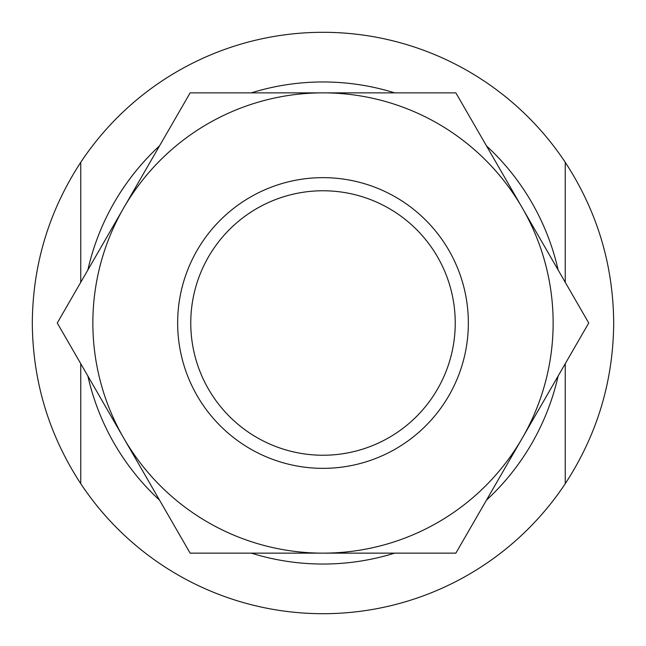 <?xml version="1.0" encoding="UTF-8"?>
<svg xmlns="http://www.w3.org/2000/svg" width="646" height="646" viewBox="0 0 646 646"><rect width="100%" height="100%" fill="white"/><g stroke="black" fill="none" stroke-linecap="round" stroke-linejoin="round"><path stroke-width="0.97" d="M565.25 282.318L565.25 162.308A290.7 290.7 0 0 0 80.75 162.308L80.75 282.318L80.75 162.308C48.886 211.137 32.736 264.699 32.3 323C32.736 381.301 48.886 434.863 80.75 483.692A290.7 290.7 0 0 0 565.25 483.692L565.25 363.682L565.25 483.692C597.114 434.863 613.264 381.301 613.7 323C613.264 264.699 597.114 211.137 565.25 162.308L565.25 282.318M558.136 269.996A241.039 241.039 0 0 0 486.47 145.867M394.666 92.862A241.039 241.039 0 0 0 251.334 92.862M159.53 145.867A241.039 241.039 0 0 0 87.864 269.996M80.75 363.682L80.75 483.692L80.75 363.682M87.864 376.004A241.039 241.039 0 0 0 159.53 500.133M251.334 553.138A241.039 241.039 0 0 0 394.666 553.138M486.47 500.133A241.039 241.039 0 0 0 558.136 376.004M588.74 323L455.866 92.862L323 92.862A230.137 230.137 0 0 0 123.693 438.069A230.137 230.137 0 0 0 323 553.138L455.866 553.138L522.307 438.069A230.137 230.137 0 0 0 323 92.862L190.134 92.862L57.26 323L190.134 553.138L323 553.138A230.137 230.137 0 0 0 522.307 438.069L588.74 323M455.236 323A132.236 132.236 0 0 1 323 455.236A132.236 132.236 0 0 1 190.764 323A132.236 132.236 0 0 1 323 190.764A132.236 132.236 0 0 1 455.236 323M468.35 323A145.35 145.35 0 0 1 323 468.35A145.35 145.35 0 0 1 177.65 323A145.35 145.35 0 0 1 323 177.65A145.35 145.35 0 0 1 468.35 323"/></g></svg>

